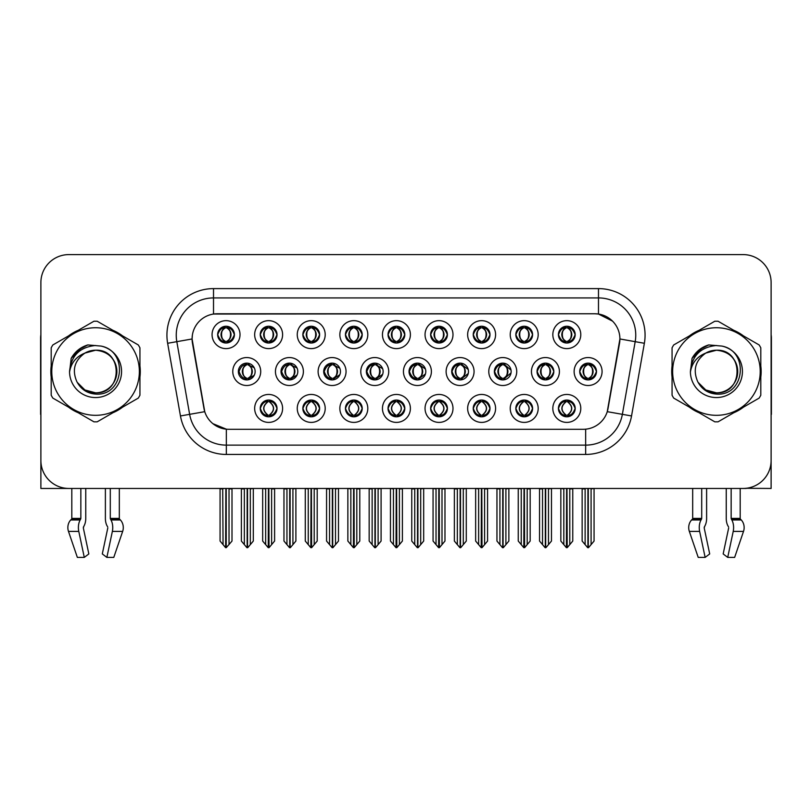 <?xml version="1.0" encoding="UTF-8"?>
<svg xmlns="http://www.w3.org/2000/svg" width="812" height="812" viewBox="0 0 812 812"><rect width="100%" height="100%" fill="white"/><g stroke="black" fill="none" stroke-linecap="round" stroke-linejoin="round"><path stroke-width="1.22" d="M217.657 334.635A8.384 8.384 0 0 0 226.04 343.019A8.384 8.384 0 0 0 234.424 334.635A8.384 8.384 0 0 0 226.04 326.251A8.384 8.384 0 0 0 217.657 334.635L217.728 334.635C219.392 330.068 221.564 327.815 224.264 327.865L223.696 326.586M212.064 334.635A13.977 13.977 0 0 0 226.04 348.612A13.977 13.977 0 0 0 240.017 334.635A13.977 13.977 0 0 0 226.04 320.659A13.977 13.977 0 0 0 212.064 334.635M366.364 371.531A8.384 8.384 0 0 0 374.748 379.914A8.384 8.384 0 0 0 383.132 371.531A8.384 8.384 0 0 0 374.748 363.147A8.384 8.384 0 0 0 366.364 371.531L366.821 371.531C368.475 366.963 370.648 364.71 373.347 364.761L372.738 363.39M360.782 371.531A13.977 13.977 0 0 0 374.748 385.507A13.977 13.977 0 0 0 388.725 371.531A13.977 13.977 0 0 0 374.748 357.554A13.977 13.977 0 0 0 360.782 371.531M515.823 408.426A8.384 8.384 0 0 0 524.207 416.81A8.384 8.384 0 0 0 532.591 408.426A8.384 8.384 0 0 0 524.207 400.042A8.384 8.384 0 0 0 515.823 408.426L515.904 408.426C517.488 412.932 519.67 415.196 522.441 415.196L523.436 415.196C517.883 410.679 517.883 406.162 523.436 401.646L523.71 401.646C518.015 406.162 518.015 410.679 523.71 415.196L523.009 416.718L523.71 415.196C517.812 410.679 517.812 406.162 523.71 401.646L523.009 400.123L523.71 401.646L522.441 401.646C519.721 401.595 517.538 403.848 515.904 408.426M510.23 408.426A13.977 13.977 0 0 0 524.207 422.402A13.977 13.977 0 0 0 538.183 408.426A13.977 13.977 0 0 0 524.207 394.449A13.977 13.977 0 0 0 510.23 408.426M238.352 371.531A8.384 8.384 0 0 0 246.736 379.914A8.384 8.384 0 0 0 255.13 371.531A8.384 8.384 0 0 0 246.736 363.147A8.384 8.384 0 0 0 238.352 371.531L239.032 371.531C240.687 366.963 242.859 364.71 245.559 364.761L244.93 363.34M232.77 371.531A13.977 13.977 0 0 0 246.736 385.507A13.977 13.977 0 0 0 260.713 371.531A13.977 13.977 0 0 0 246.736 357.554A13.977 13.977 0 0 0 232.77 371.531M558.423 408.426A8.384 8.384 0 0 0 566.806 416.81A8.384 8.384 0 0 0 575.19 408.426A8.384 8.384 0 0 0 566.806 400.042A8.384 8.384 0 0 0 558.423 408.426L558.494 408.426C560.087 412.932 562.269 415.196 565.03 415.196L566.025 415.196C560.483 410.679 560.483 406.162 566.025 401.646L566.299 401.646C560.615 406.162 560.615 410.679 566.299 415.196L565.609 416.718L566.309 415.196C560.412 410.679 560.412 406.162 566.309 401.646L565.609 400.123L566.309 401.646L565.03 401.646C562.32 401.595 560.138 403.848 558.494 408.426M552.83 408.426A13.977 13.977 0 0 0 566.806 422.402A13.977 13.977 0 0 0 580.783 408.426A13.977 13.977 0 0 0 566.806 394.449A13.977 13.977 0 0 0 552.83 408.426M558.423 334.635A8.384 8.384 0 0 0 566.806 343.019A8.384 8.384 0 0 0 575.19 334.635A8.384 8.384 0 0 0 566.806 326.251A8.384 8.384 0 0 0 558.423 334.635L558.504 334.635C560.158 330.068 562.33 327.815 565.03 327.865L564.462 326.586M552.83 334.635A13.977 13.977 0 0 0 566.806 348.612A13.977 13.977 0 0 0 580.783 334.635A13.977 13.977 0 0 0 566.806 320.659A13.977 13.977 0 0 0 552.83 334.635M451.705 371.531A8.384 8.384 0 0 0 460.089 379.914A8.384 8.384 0 0 0 468.473 371.531A8.384 8.384 0 0 0 460.089 363.147A8.384 8.384 0 0 0 451.705 371.531L452.01 371.531C453.664 366.963 455.847 364.71 458.536 364.761L457.948 363.421M446.113 371.531A13.977 13.977 0 0 0 460.089 385.507A13.977 13.977 0 0 0 474.066 371.531A13.977 13.977 0 0 0 460.089 357.554A13.977 13.977 0 0 0 446.113 371.531M323.694 371.531A8.384 8.384 0 0 0 332.078 379.914A8.384 8.384 0 0 0 340.461 371.531A8.384 8.384 0 0 0 332.078 363.147A8.384 8.384 0 0 0 323.694 371.531L324.221 371.531C325.876 366.963 328.058 364.71 330.758 364.761L330.139 363.37M318.111 371.531A13.977 13.977 0 0 0 332.078 385.507A13.977 13.977 0 0 0 346.054 371.531A13.977 13.977 0 0 0 332.078 357.554A13.977 13.977 0 0 0 318.111 371.531M473.234 408.426A8.384 8.384 0 0 0 481.617 416.81A8.384 8.384 0 0 0 490.001 408.426A8.384 8.384 0 0 0 481.617 400.042A8.384 8.384 0 0 0 473.234 408.426L473.305 408.426C474.898 412.932 477.07 415.196 479.841 415.196L480.836 415.196C475.284 410.679 475.284 406.162 480.836 401.646L481.11 401.646C475.416 406.162 475.416 410.679 481.11 415.196L480.41 416.718L481.12 415.196C475.223 410.679 475.223 406.162 481.12 401.646L480.41 400.123L481.12 401.646L479.841 401.646C477.121 401.595 474.949 403.848 473.305 408.426M467.641 408.426A13.977 13.977 0 0 0 481.617 422.402A13.977 13.977 0 0 0 495.594 408.426A13.977 13.977 0 0 0 481.617 394.449A13.977 13.977 0 0 0 467.641 408.426M430.634 408.426A8.384 8.384 0 0 0 439.018 416.81A8.384 8.384 0 0 0 447.402 408.426A8.384 8.384 0 0 0 439.018 400.042A8.384 8.384 0 0 0 430.634 408.426L430.715 408.426C432.299 412.932 434.481 415.196 437.242 415.196L438.236 415.196C432.694 410.679 432.694 406.162 438.236 401.646L438.51 401.646C432.826 406.162 432.826 410.679 438.51 415.196L437.82 416.718L438.521 415.196C432.623 410.679 432.623 406.162 438.521 401.646L437.82 400.123L438.521 401.646L437.242 401.646C434.532 401.595 432.349 403.848 430.715 408.426M425.041 408.426A13.977 13.977 0 0 0 439.018 422.402A13.977 13.977 0 0 0 452.994 408.426A13.977 13.977 0 0 0 439.018 394.449A13.977 13.977 0 0 0 425.041 408.426M515.823 334.635A8.384 8.384 0 0 0 524.207 343.019A8.384 8.384 0 0 0 532.591 334.635A8.384 8.384 0 0 0 524.207 326.251A8.384 8.384 0 0 0 515.823 334.635L515.904 334.635C517.559 330.068 519.731 327.815 522.431 327.865L521.862 326.586M510.23 334.635A13.977 13.977 0 0 0 524.207 348.612A13.977 13.977 0 0 0 538.183 334.635A13.977 13.977 0 0 0 524.207 320.659A13.977 13.977 0 0 0 510.23 334.635M430.634 334.635A8.384 8.384 0 0 0 439.018 343.019A8.384 8.384 0 0 0 447.402 334.635A8.384 8.384 0 0 0 439.018 326.251A8.384 8.384 0 0 0 430.634 334.635L430.715 334.635C432.37 330.068 434.542 327.815 437.242 327.865L436.673 326.586M425.041 334.635A13.977 13.977 0 0 0 439.018 348.612A13.977 13.977 0 0 0 452.994 334.635A13.977 13.977 0 0 0 439.018 320.659A13.977 13.977 0 0 0 425.041 334.635M494.376 371.531A8.384 8.384 0 0 0 502.76 379.914A8.384 8.384 0 0 0 511.144 371.531A8.384 8.384 0 0 0 502.76 363.147A8.384 8.384 0 0 0 494.376 371.531L494.609 371.531C496.264 366.963 498.436 364.71 501.136 364.761L500.547 363.441M488.783 371.531A13.977 13.977 0 0 0 502.76 385.507A13.977 13.977 0 0 0 516.736 371.531A13.977 13.977 0 0 0 502.76 357.554A13.977 13.977 0 0 0 488.783 371.531M281.023 371.531A8.384 8.384 0 0 0 289.407 379.914A8.384 8.384 0 0 0 297.801 371.531A8.384 8.384 0 0 0 289.407 363.147A8.384 8.384 0 0 0 281.023 371.531L281.622 371.531C283.276 366.963 285.459 364.71 288.158 364.761L287.529 363.36M275.441 371.531A13.977 13.977 0 0 0 289.407 385.507A13.977 13.977 0 0 0 303.383 371.531A13.977 13.977 0 0 0 289.407 357.554A13.977 13.977 0 0 0 275.441 371.531M302.846 408.426A8.384 8.384 0 0 0 311.229 416.81A8.384 8.384 0 0 0 319.613 408.426A8.384 8.384 0 0 0 311.229 400.042A8.384 8.384 0 0 0 302.846 408.426L302.927 408.426C304.51 412.932 306.692 415.196 309.463 415.196L310.448 415.196C304.906 410.679 304.906 406.162 310.448 401.646L310.722 401.646C305.038 406.162 305.038 410.679 310.722 415.196L310.032 416.718L310.732 415.196C304.835 410.679 304.835 406.162 310.732 401.646L310.032 400.123L310.732 401.646L309.463 401.646C306.743 401.595 304.561 403.848 302.927 408.426M297.253 408.426A13.977 13.977 0 0 0 311.229 422.402A13.977 13.977 0 0 0 325.206 408.426A13.977 13.977 0 0 0 311.229 394.449A13.977 13.977 0 0 0 297.253 408.426M345.445 334.635A8.384 8.384 0 0 0 353.829 343.019A8.384 8.384 0 0 0 362.213 334.635A8.384 8.384 0 0 0 353.829 326.251A8.384 8.384 0 0 0 345.445 334.635L345.516 334.635C347.171 330.068 349.353 327.815 352.053 327.865L351.484 326.586M339.852 334.635A13.977 13.977 0 0 0 353.829 348.612A13.977 13.977 0 0 0 367.806 334.635A13.977 13.977 0 0 0 353.829 320.659A13.977 13.977 0 0 0 339.852 334.635M388.034 408.426A8.384 8.384 0 0 0 396.418 416.81A8.384 8.384 0 0 0 404.812 408.426A8.384 8.384 0 0 0 396.418 400.042A8.384 8.384 0 0 0 388.034 408.426L388.116 408.426C389.699 412.932 391.881 415.196 394.652 415.196L395.647 415.196C390.095 410.679 390.095 406.162 395.647 401.646L395.921 401.646C390.227 406.162 390.227 410.679 395.921 415.196L395.221 416.718L395.931 415.196M382.452 408.426A13.977 13.977 0 0 0 396.418 422.402A13.977 13.977 0 0 0 410.395 408.426A13.977 13.977 0 0 0 396.418 394.449A13.977 13.977 0 0 0 382.452 408.426M302.846 334.635A8.384 8.384 0 0 0 311.229 343.019A8.384 8.384 0 0 0 319.613 334.635A8.384 8.384 0 0 0 311.229 326.251A8.384 8.384 0 0 0 302.846 334.635L302.927 334.635C304.581 330.068 306.753 327.815 309.453 327.865L308.885 326.586M297.253 334.635A13.977 13.977 0 0 0 311.229 348.612A13.977 13.977 0 0 0 325.206 334.635A13.977 13.977 0 0 0 311.229 320.659A13.977 13.977 0 0 0 297.253 334.635M537.047 371.531A8.384 8.384 0 0 0 545.431 379.914A8.384 8.384 0 0 0 553.814 371.531A8.384 8.384 0 0 0 545.431 363.147A8.384 8.384 0 0 0 537.047 371.531L537.199 371.531C538.853 366.963 541.036 364.71 543.736 364.761L543.157 363.461M531.454 371.531A13.977 13.977 0 0 0 545.431 385.507A13.977 13.977 0 0 0 559.407 371.531A13.977 13.977 0 0 0 545.431 357.554A13.977 13.977 0 0 0 531.454 371.531M260.246 408.426A8.384 8.384 0 0 0 268.63 416.81A8.384 8.384 0 0 0 277.024 408.426A8.384 8.384 0 0 0 268.63 400.042A8.384 8.384 0 0 0 260.246 408.426L260.327 408.426C261.921 412.932 264.093 415.196 266.864 415.196L267.858 415.196C262.306 410.679 262.306 406.162 267.858 401.646L268.133 401.646C262.438 406.162 262.438 410.679 268.133 415.196L267.432 416.718L268.143 415.196C262.246 410.679 262.246 406.162 268.143 401.646L267.442 400.123L268.133 401.646L266.864 401.646C264.144 401.595 261.961 403.848 260.327 408.426M254.663 408.426A13.977 13.977 0 0 0 268.63 422.402A13.977 13.977 0 0 0 282.606 408.426A13.977 13.977 0 0 0 268.63 394.449A13.977 13.977 0 0 0 254.663 408.426M473.234 334.635A8.384 8.384 0 0 0 481.617 343.019A8.384 8.384 0 0 0 490.001 334.635A8.384 8.384 0 0 0 481.617 326.251A8.384 8.384 0 0 0 473.234 334.635L473.305 334.635C474.959 330.068 477.141 327.815 479.841 327.865L479.273 326.586M467.641 334.635A13.977 13.977 0 0 0 481.617 348.612A13.977 13.977 0 0 0 495.594 334.635A13.977 13.977 0 0 0 481.617 320.659A13.977 13.977 0 0 0 467.641 334.635M579.717 371.531A8.384 8.384 0 0 0 588.101 379.914A8.384 8.384 0 0 0 596.485 371.531A8.384 8.384 0 0 0 588.101 363.147A8.384 8.384 0 0 0 579.717 371.531L579.798 371.531C581.453 366.963 583.625 364.71 586.325 364.761L585.756 363.482M574.125 371.531A13.977 13.977 0 0 0 588.101 385.507A13.977 13.977 0 0 0 602.078 371.531A13.977 13.977 0 0 0 588.101 357.554A13.977 13.977 0 0 0 574.125 371.531M260.246 334.635A8.384 8.384 0 0 0 268.63 343.019A8.384 8.384 0 0 0 277.024 334.635A8.384 8.384 0 0 0 268.63 326.251A8.384 8.384 0 0 0 260.246 334.635L260.327 334.635C261.982 330.068 264.164 327.815 266.864 327.865L266.295 326.586M254.663 334.635A13.977 13.977 0 0 0 268.63 348.612A13.977 13.977 0 0 0 282.606 334.635A13.977 13.977 0 0 0 268.63 320.659A13.977 13.977 0 0 0 254.663 334.635M409.035 371.531A8.384 8.384 0 0 0 417.419 379.914A8.384 8.384 0 0 0 425.803 371.531A8.384 8.384 0 0 0 417.419 363.147A8.384 8.384 0 0 0 409.035 371.531L409.41 371.531C411.065 366.963 413.247 364.71 415.947 364.761L415.348 363.4M403.442 371.531A13.977 13.977 0 0 0 417.419 385.507A13.977 13.977 0 0 0 431.395 371.531A13.977 13.977 0 0 0 417.419 357.554A13.977 13.977 0 0 0 403.442 371.531M345.445 408.426A8.384 8.384 0 0 0 353.829 416.81A8.384 8.384 0 0 0 362.213 408.426A8.384 8.384 0 0 0 353.829 400.042A8.384 8.384 0 0 0 345.445 408.426L345.516 408.426C347.11 412.932 349.282 415.196 352.053 415.196L353.047 415.196C347.495 410.679 347.495 406.162 353.047 401.646L353.322 401.646C347.627 406.162 347.627 410.679 353.322 415.196L352.621 416.718L353.332 415.196C347.434 410.679 347.434 406.162 353.332 401.646L352.621 400.123L353.332 401.646L352.053 401.646C349.333 401.595 347.16 403.848 345.516 408.426M339.852 408.426A13.977 13.977 0 0 0 353.829 422.402A13.977 13.977 0 0 0 367.806 408.426A13.977 13.977 0 0 0 353.829 394.449A13.977 13.977 0 0 0 339.852 408.426M388.034 334.635A8.384 8.384 0 0 0 396.418 343.019A8.384 8.384 0 0 0 404.812 334.635A8.384 8.384 0 0 0 396.418 326.251A8.384 8.384 0 0 0 388.034 334.635L388.116 334.635C389.77 330.068 391.952 327.815 394.652 327.865L394.074 326.586M382.452 334.635A13.977 13.977 0 0 0 396.418 348.612A13.977 13.977 0 0 0 410.395 334.635A13.977 13.977 0 0 0 396.418 320.659A13.977 13.977 0 0 0 382.452 334.635M192.089 338.919A25.152 25.152 0 0 0 192.474 343.283L203.974 408.507A25.152 25.152 0 0 0 228.74 429.294L583.26 429.294A25.152 25.152 0 0 0 608.026 408.507L619.526 343.283A25.152 25.152 0 0 0 594.76 313.767L217.24 313.767A25.152 25.152 0 0 0 192.089 338.919L192.363 335.194M746.248 488.286L771.116 488.448L771.116 282.556A27.953 27.953 0 0 0 743.173 254.603L68.827 254.603A27.953 27.953 0 0 0 40.884 282.556L40.884 488.448L71.811 488.448L71.811 518.411A0.934 0.792 90 0 1 71.547 519.112A0.934 0.792 90 0 0 71.811 518.411L80.845 518.411L80.185 519.954A10.251 5.4 90 0 0 78.784 531.403L84.286 557.397L88.833 553.926L83.331 527.932L83.961 526.044A10.251 5.4 90 0 0 85.757 518.411L85.757 488.448L105.387 488.448L105.387 518.411A10.251 5.4 -90 0 0 107.174 526.044L107.671 526.886L107.174 526.044M107.803 527.932L102.302 553.926L106.859 557.397L112.36 531.403A10.251 5.4 -90 0 0 110.95 519.954L110.29 518.411L119.323 518.411L119.323 488.448L125.383 488.448M686.617 488.448L692.677 488.448L692.677 518.411A0.934 0.792 90 0 1 692.413 519.112A0.934 0.792 90 0 0 692.677 518.411L701.71 518.411L701.05 519.954A10.251 5.4 90 0 0 699.639 531.403L705.141 557.397L709.698 553.926L704.197 527.932L704.826 526.044A10.251 5.4 90 0 0 706.613 518.411L706.613 488.448L726.243 488.448L726.243 518.411A10.251 5.4 -90 0 0 728.039 526.044L728.537 526.886L728.039 526.044M728.668 527.932L723.167 553.926L727.714 557.397L733.216 531.403A10.251 5.4 -90 0 0 731.815 519.954L731.155 518.411L740.189 518.411L740.189 488.448L746.248 488.448M51.197 365.948A44.721 44.721 0 0 0 51.197 377.103M68.553 407.167A44.721 44.721 0 0 0 78.216 412.74M112.919 412.74A44.721 44.721 0 0 0 122.582 407.167M139.938 377.103A44.721 44.721 0 0 0 139.938 365.948M672.062 365.948A44.721 44.721 0 0 0 672.062 377.103M689.418 407.167A44.721 44.721 0 0 0 699.081 412.74M733.784 412.74A44.721 44.721 0 0 0 743.447 407.167M760.803 377.103A44.721 44.721 0 0 0 760.803 365.948M213.515 288.605L598.485 288.605A46.578 46.578 0 0 1 644.363 343.283L631.543 415.957A46.578 46.578 0 0 1 585.665 454.446L226.335 454.446A46.578 46.578 0 0 1 180.457 415.957L167.637 343.283A46.578 46.578 0 0 1 213.515 288.605L213.515 297.923L598.485 297.923A37.271 37.271 0 0 1 635.187 341.669L622.368 414.333A37.271 37.271 0 0 1 585.665 445.128L226.335 445.128A37.271 37.271 0 0 1 189.632 414.333L176.813 341.669A37.271 37.271 0 0 1 213.515 297.923L213.515 314.041L594.76 313.767L598.485 314.041L612.542 321.126M583.26 429.294L228.74 429.294M226.335 454.446L226.335 429.172L212.906 423.681M635.187 341.669L619.911 338.969L607.254 411.674L622.368 414.333L635.187 341.669L644.363 343.283M180.457 415.957L204.746 411.674L192.089 338.969L176.813 341.669A37.271 37.271 0 0 1 176.255 335.194M608.026 408.507L607.873 409.299M204.127 409.299L203.974 408.507M122.582 335.894A44.721 44.721 0 0 0 112.919 330.311M78.216 330.311A44.721 44.721 0 0 0 68.553 335.894M743.447 335.894A44.721 44.721 0 0 0 733.784 330.311M699.081 330.311A44.721 44.721 0 0 0 689.418 335.894M743.173 254.603L68.827 254.603M40.884 282.556L40.884 460.505A27.953 27.953 0 0 0 68.827 488.448L743.173 488.448A27.953 27.953 0 0 0 771.116 460.505L771.116 282.556M563.822 544.608L563.822 488.915L560.838 488.448L560.838 541.056L566.421 547.704L566.624 488.448M572.764 488.448L572.764 541.056L567.192 547.704L566.989 488.448M572.764 488.915L569.791 488.915L569.791 544.608M568.248 400.164L567.588 401.646C573.13 406.162 573.13 410.679 567.588 415.196L567.314 415.196C572.998 410.679 572.998 406.162 567.314 401.646L568.004 400.123L567.304 401.646C573.201 406.162 573.201 410.679 567.304 415.196L568.004 416.718L567.314 415.196L568.583 415.196C571.293 415.257 573.475 412.993 575.109 408.406C573.516 403.899 571.333 401.646 568.583 401.646L569.151 400.367M567.588 401.646L568.583 401.646M596.485 371.531L596.414 371.531C594.8 367.024 592.618 364.761 589.877 364.761L588.883 364.761C591.552 366.182 592.953 368.435 593.115 371.531C592.953 374.616 591.552 376.88 588.883 378.301L589.877 378.301L590.446 379.58M586.66 363.268L587.32 364.761L586.325 364.761M588.609 364.761L588.609 364.761C593.805 364.933 593.978 377.428 588.598 378.301L589.299 379.823L588.609 378.301C591.339 376.88 592.79 374.616 592.953 371.531C592.79 368.435 591.339 366.182 588.609 364.761L589.309 363.228L588.598 364.761M596.414 371.531C594.729 376.129 592.557 378.382 589.877 378.301M587.32 364.761L587.32 364.761C584.66 366.182 583.249 368.435 583.097 371.531C583.249 374.616 584.66 376.88 587.32 378.301L586.325 378.301C583.706 378.473 581.534 376.21 579.798 371.531M587.32 378.301L587.594 378.301C584.863 376.88 583.422 374.616 583.26 371.531C583.422 368.435 584.863 366.182 587.594 364.761C582.397 364.933 582.234 377.428 587.604 378.301L586.66 379.793M594.069 488.915L594.069 541.056L591.085 544.608L591.085 488.915L594.069 488.448M582.143 488.448L582.143 541.056L587.726 547.704L588.487 547.704L591.085 544.608M588.294 488.448L588.294 547.704M584.782 488.448L585.127 488.915L582.143 488.915M585.127 488.915L585.127 544.608M587.918 547.704L587.918 488.448M575.19 334.635L575.109 334.635C573.495 330.129 571.323 327.865 568.583 327.865L567.314 327.865L568.014 326.333L567.304 327.865C572.511 328.038 572.673 340.543 567.304 341.405L568.004 342.938L567.314 341.405C570.044 339.984 571.486 337.721 571.648 334.635C571.486 331.54 570.044 329.286 567.314 327.865L567.588 327.865C570.247 329.286 571.658 331.54 571.821 334.635C571.658 337.721 570.247 339.984 567.588 341.405L568.583 341.405L569.151 342.684M565.365 342.897L566.025 341.405C563.366 339.984 561.955 337.721 561.792 334.635C561.955 331.54 563.366 329.286 566.025 327.865L566.299 327.865C563.569 329.286 562.127 331.54 561.965 334.635C562.127 337.721 563.569 339.984 566.299 341.405L565.599 342.928L566.309 341.405C560.94 340.543 561.102 328.038 566.309 327.865L565.03 327.865M575.109 334.635C573.434 339.233 571.252 341.497 568.583 341.405M566.025 341.405L565.03 341.405C562.411 341.578 560.239 339.314 558.504 334.635M80.845 488.448L80.845 518.411M110.29 518.411L110.29 488.448M83.463 526.886L83.331 527.932M106.859 557.397L113.781 557.397L122.663 531.403A10.251 8.709 90 0 0 120.389 519.954L119.587 519.112A0.934 0.792 -90 0 1 119.323 518.411M78.784 531.403L68.482 531.403A10.251 8.709 -90 0 1 70.745 519.954A10.251 8.709 -90 0 0 68.482 531.403L77.353 557.397L84.286 557.397M80.185 519.954L70.745 519.954L71.547 519.112L80.682 519.112M40.884 431.152L40.884 421.834M40.884 414.364A18.635 18.635 0 0 0 40.6 414.384L40.6 337.985A18.635 18.635 0 0 1 40.884 334.777M521.233 544.608L521.233 488.915L518.249 488.448L518.249 541.056L523.831 547.704L524.024 488.448M530.175 488.448L530.175 541.056L524.593 547.704L524.4 488.448M530.175 488.915L527.191 488.915L527.191 544.608M525.648 400.164L524.988 401.646C530.54 406.162 530.54 410.679 524.988 415.196L524.714 415.196C530.409 410.679 530.409 406.162 524.714 401.646L525.415 400.123L524.714 401.646C530.601 406.162 530.601 410.679 524.704 415.196L525.415 416.718L524.704 415.196L525.983 415.196C528.703 415.257 530.875 412.993 532.52 408.406C530.916 403.899 528.744 401.646 525.983 401.646L526.552 400.367M524.988 401.646L525.983 401.646M478.633 544.608L478.633 488.915L475.649 488.448L475.649 541.056L481.232 547.704L481.425 488.448M487.576 488.448L487.576 541.056L481.993 547.704L481.8 488.448M487.576 541.056L487.576 488.915L484.591 488.915L484.591 544.608M483.059 400.164L482.389 401.646C487.941 406.162 487.941 410.679 482.389 415.196L482.115 415.196C487.809 410.679 487.809 406.162 482.115 401.646L482.815 400.123M483.059 416.678L482.115 415.196L482.815 416.718M482.389 401.646L483.384 401.646L483.952 400.367M482.389 415.196L483.384 415.196C486.104 415.257 488.286 412.993 489.92 408.406C488.327 403.899 486.144 401.646 483.384 401.646M436.034 544.608L436.034 488.915L433.06 488.448L433.06 541.056L438.632 547.704L438.835 488.448M444.976 488.448L444.976 541.056L439.404 547.704L439.201 488.448M444.976 541.056L444.976 488.915L442.002 488.915L442.002 544.608M440.459 400.164L439.799 401.646C445.341 406.162 445.341 410.679 439.799 415.196L439.525 415.196C445.209 410.679 445.209 406.162 439.525 401.646L440.216 400.123L439.515 401.646C445.412 406.162 445.412 410.679 439.515 415.196L440.216 416.718L439.525 415.196L440.794 415.196C443.514 415.257 445.686 412.993 447.331 408.406C445.727 403.899 443.545 401.646 440.794 401.646L441.363 400.367M439.799 401.646L440.794 401.646M393.444 544.608L393.444 488.915L390.46 488.448L390.46 541.056L396.043 547.704L396.236 488.448M402.387 488.448L402.387 541.056L396.804 547.704L396.611 488.448M402.387 541.056L402.387 488.915L399.402 488.915L399.402 544.608M397.87 400.164L397.2 401.646C402.752 406.162 402.752 410.679 397.2 415.196L396.926 415.196C402.62 410.679 402.62 406.162 396.926 401.646L397.626 400.123L396.926 401.646C402.813 406.162 402.813 410.679 396.916 415.196L397.626 416.718L396.916 415.196L398.195 415.196C400.915 415.257 403.097 412.993 404.731 408.406C403.128 403.899 400.955 401.646 398.195 401.646L398.763 400.367M394.977 400.164L395.931 401.646M397.2 401.646L398.195 401.646M395.647 401.646L394.652 401.646C391.932 401.595 389.75 403.848 388.116 408.426M547.278 378.301C549.957 378.382 552.14 376.129 553.814 371.531C552.201 367.024 550.018 364.761 547.278 364.761L546.293 364.761C548.953 366.182 550.363 368.435 550.516 371.531C550.363 374.616 548.953 376.88 546.293 378.301L547.278 378.301L547.846 379.559M544.06 363.258L544.73 364.761L543.736 364.761M546.709 363.238L546.019 364.761C551.216 364.933 551.378 377.428 546.009 378.301L546.699 379.813M544.73 364.761L544.73 364.761C542.061 366.182 540.65 368.435 540.498 371.531C540.65 374.616 542.061 376.88 544.73 378.301L543.736 378.301C541.117 378.473 538.935 376.21 537.199 371.531M544.73 378.301L545.004 378.301C542.274 376.88 540.822 374.616 540.66 371.531C540.822 368.435 542.274 366.182 545.004 364.761C539.807 364.933 539.635 377.428 545.004 378.301L544.06 379.803M551.47 488.915L551.47 541.056L548.486 544.608L548.486 488.915L551.47 488.448M539.544 488.448L539.544 541.056L545.126 547.704L545.887 547.704L548.486 544.608M545.694 488.448L545.694 547.704M542.183 488.448L542.528 488.915L539.544 488.915M542.528 488.915L542.528 544.608M545.319 547.704L545.319 488.448M511.032 370.12L504.688 364.761L503.694 364.761C506.353 366.182 507.764 368.435 507.926 371.531C507.764 374.616 506.353 376.88 503.694 378.301L504.688 378.301L505.237 379.539M501.461 363.248L502.131 364.761L501.136 364.761M503.42 364.761L504.11 363.248L503.41 364.761C508.616 364.933 508.779 377.428 503.41 378.301L504.1 379.803L503.42 378.301C506.15 376.88 507.591 374.616 507.754 371.531C507.591 368.435 506.15 366.182 503.42 364.761M511.032 372.921L504.688 378.301M502.131 364.761L502.131 364.761C499.471 366.182 498.06 368.435 497.898 371.531C498.06 374.616 499.471 376.88 502.131 378.301L501.136 378.301C498.517 378.473 496.345 376.21 494.609 371.531M502.131 378.301L502.405 378.301C499.674 376.88 498.233 374.616 498.071 371.531C498.233 368.435 499.674 366.182 502.405 364.761C497.208 364.933 497.045 377.428 502.415 378.301L501.461 379.813M508.87 488.915L508.87 541.056L505.896 544.608L505.896 488.915L508.87 488.448M496.954 488.448L496.954 541.056L502.526 547.704L503.298 547.704L505.896 544.608M503.095 488.448L503.095 547.704M499.583 488.448L499.928 488.915L496.954 488.915M499.928 488.915L499.928 544.608M502.729 547.704L502.729 488.448M468.23 369.511L462.089 364.761L461.094 364.761C463.764 366.182 465.164 368.435 465.327 371.531C465.164 374.616 463.764 376.88 461.094 378.301L462.089 378.301L462.637 379.519M458.861 363.238L459.531 364.761L458.536 364.761M460.82 364.761L460.82 364.761C466.017 364.933 466.189 377.428 460.82 378.301L461.5 379.793L460.82 378.301C463.55 376.88 465.002 374.616 465.164 371.531C465.002 368.435 463.55 366.182 460.82 364.761L461.51 363.258L460.82 364.761M468.24 373.53L462.089 378.301M459.531 364.761L459.531 364.761C456.872 366.182 455.461 368.435 455.309 371.531C455.461 374.616 456.872 376.88 459.531 378.301L458.536 378.301C455.918 378.473 453.746 376.21 452.01 371.531M459.531 378.301L459.805 378.301C457.075 376.88 455.633 374.616 455.471 371.531C455.633 368.435 457.075 366.182 459.805 364.761C454.608 364.933 454.446 377.428 459.815 378.301L458.861 379.823M466.281 488.915L466.281 541.056L463.297 544.608L463.297 488.915L466.281 488.448M454.355 488.448L454.355 541.056L459.937 547.704L460.698 547.704L463.297 544.608M460.505 488.448L460.505 547.704M456.994 488.448L457.339 488.915L454.355 488.915M457.339 488.915L457.339 544.608M460.13 547.704L460.13 488.448M425.437 369.054L419.499 364.761L418.505 364.761C421.164 366.182 422.575 368.435 422.727 371.531C422.575 374.616 421.164 376.88 418.505 378.301L419.499 378.301L420.027 379.498M416.251 363.228L416.942 364.761L415.947 364.761M418.231 364.761L418.231 364.761C423.428 364.933 423.59 377.428 418.221 378.301L418.901 379.783L418.231 378.301C420.961 376.88 422.402 374.616 422.565 371.531C422.402 368.435 420.961 366.182 418.231 364.761L418.901 363.279L418.221 364.761M425.437 373.997L419.499 378.301M416.942 364.761L416.942 364.761C414.272 366.182 412.872 368.435 412.709 371.531C412.872 374.616 414.272 376.88 416.942 378.301L415.947 378.301C413.328 378.473 411.146 376.21 409.41 371.531M416.942 378.301L417.216 378.301C414.485 376.88 413.034 374.616 412.872 371.531C413.034 368.435 414.485 366.182 417.216 364.761C412.019 364.933 411.846 377.428 417.226 378.301L416.251 379.833M423.681 488.915L423.681 541.056L420.697 544.608L420.697 488.915L423.681 488.448M411.755 488.448L411.755 541.056L417.338 547.704L418.099 547.704L420.697 544.608M417.906 488.448L417.906 547.704M414.394 488.448L414.739 488.915L411.755 488.915M414.739 488.915L414.739 544.608M417.53 547.704L417.53 488.448M532.591 334.635L532.52 334.635C530.906 330.129 528.724 327.865 525.983 327.865L524.714 327.865L525.405 326.333L524.714 327.865C529.911 328.038 530.084 340.543 524.704 341.405L525.405 342.938L524.714 341.405C527.445 339.984 528.896 337.721 529.059 334.635C528.896 331.54 527.445 329.286 524.714 327.865L524.988 327.865C527.658 329.286 529.059 331.54 529.221 334.635C529.059 337.721 527.658 339.984 524.988 341.405L525.983 341.405L526.552 342.684M522.766 342.897L523.425 341.405C520.766 339.984 519.355 337.721 519.203 334.635C519.355 331.54 520.766 329.286 523.425 327.865L523.699 327.865C520.969 329.286 519.528 331.54 519.365 334.635C519.528 337.721 520.969 339.984 523.699 341.405L523.009 342.928L523.71 341.405C518.34 340.543 518.503 328.038 523.71 327.865L522.431 327.865M532.52 334.635C530.835 339.233 528.663 341.497 525.983 341.405M523.425 341.405L522.431 341.405C519.812 341.578 517.64 339.314 515.904 334.635M490.001 334.635L489.92 334.635C488.306 330.129 486.124 327.865 483.394 327.865L482.125 327.865L482.815 326.333L482.125 327.865C487.322 328.038 487.484 340.543 482.115 341.405L482.815 342.938L482.125 341.405C484.855 339.984 486.297 337.721 486.459 334.635C486.297 331.54 484.855 329.286 482.125 327.865L482.399 327.865C485.058 329.286 486.469 331.54 486.621 334.635C486.469 337.721 485.058 339.984 482.399 341.405L483.394 341.405L483.962 342.684M480.166 342.897L480.836 341.405C478.166 339.984 476.766 337.721 476.603 334.635C476.766 331.54 478.166 329.286 480.836 327.865L481.11 327.865C478.38 329.286 476.928 331.54 476.766 334.635C476.928 337.721 478.38 339.984 481.11 341.405L480.41 342.928L481.11 341.405C475.741 340.543 475.913 328.038 481.11 327.865L479.841 327.865M489.92 334.635C488.245 339.233 486.063 341.497 483.394 341.405M480.836 341.405L479.841 341.405C477.223 341.578 475.04 339.314 473.305 334.635M447.402 334.635L447.331 334.635C445.707 330.129 443.535 327.865 440.794 327.865L439.525 327.865L440.226 326.333L439.515 327.865C444.722 328.038 444.885 340.543 439.515 341.405L440.216 342.938L439.525 341.405C442.256 339.984 443.697 337.721 443.859 334.635C443.697 331.54 442.256 329.286 439.525 327.865L439.799 327.865C442.459 329.286 443.87 331.54 444.032 334.635C443.87 337.721 442.459 339.984 439.799 341.405L440.794 341.405L441.363 342.684M437.577 342.897L438.236 341.405C435.577 339.984 434.166 337.721 434.004 334.635C434.166 331.54 435.577 329.286 438.236 327.865L438.51 327.865C435.78 329.286 434.339 331.54 434.176 334.635C434.339 337.721 435.78 339.984 438.51 341.405L437.81 342.928L438.521 341.405C433.151 340.543 433.314 328.038 438.521 327.865L437.242 327.865M447.331 334.635C445.646 339.233 443.474 341.497 440.794 341.405M438.236 341.405L437.242 341.405C434.623 341.578 432.451 339.314 430.715 334.635M404.812 334.635L404.731 334.635C403.117 330.129 400.935 327.865 398.195 327.865L396.926 327.865L397.616 326.333L396.926 327.865C402.133 328.038 402.295 340.543 396.926 341.405L397.616 342.938L396.926 341.405C399.656 339.984 401.108 337.721 401.27 334.635C401.108 331.54 399.656 329.286 396.926 327.865L397.2 327.865C399.869 329.286 401.28 331.54 401.432 334.635C401.28 337.721 399.869 339.984 397.2 341.405L398.195 341.405L398.763 342.684M394.977 342.897L395.637 341.405C392.978 339.984 391.567 337.721 391.414 334.635C391.567 331.54 392.978 329.286 395.637 327.865L395.911 327.865C393.181 329.286 391.739 331.54 391.577 334.635C391.739 337.721 393.181 339.984 395.911 341.405L395.221 342.928L395.921 341.405C390.552 340.543 390.714 328.038 395.921 327.865L394.652 327.865M404.731 334.635C403.046 339.233 400.874 341.497 398.195 341.405M395.637 341.405L394.652 341.405C392.034 341.578 389.851 339.314 388.116 334.635M116.857 370.759A21.295 21.295 0 0 0 84.915 353.088C74.471 360.518 71.811 370.099 76.937 381.843L77.221 382.34A21.295 21.295 0 0 0 95.572 392.825C123.048 394.155 123.048 348.896 95.572 350.226L84.915 353.088L95.572 350.226C123.048 348.896 123.048 394.155 95.572 392.825A21.295 21.295 0 0 0 116.867 371.531C115.598 358.589 108.503 351.494 95.572 350.226C123.048 348.896 123.048 394.155 95.572 392.825C123.048 394.155 123.048 348.896 95.572 350.226C123.048 348.896 123.048 394.155 95.572 392.825C123.048 394.155 123.048 348.896 95.572 350.226C123.048 348.896 123.048 394.155 95.572 392.825L84.915 389.973L77.221 382.34L84.915 389.973L95.572 392.825L84.915 389.973L77.221 382.34L84.915 389.973L95.572 392.825L84.915 389.973L77.221 382.34L84.915 389.973L95.572 392.825L84.915 389.973L77.221 382.34C81.301 389.537 87.412 393.444 95.572 394.074C124.053 396.459 128.499 351.058 101.033 346.074L87.828 344.927C80.469 347.191 74.917 351.677 71.182 358.386L69.548 372.089A26.035 26.035 0 0 0 95.572 397.555A26.035 26.035 0 0 0 101.033 346.074M95.572 415.318A43.787 43.787 0 0 0 139.359 371.531A43.787 43.787 0 0 0 95.572 327.743A43.787 43.787 0 0 0 51.775 371.531A43.787 43.787 0 0 0 95.572 415.318M95.572 421.834A50.314 50.314 0 0 0 97.217 421.814L138.294 398.093A50.314 50.314 0 0 0 139.938 395.241L139.938 347.81A50.314 50.314 0 0 0 138.294 344.958L97.217 321.247A50.314 50.314 0 0 0 93.918 321.247L52.851 344.958A50.314 50.314 0 0 0 51.197 347.81L51.197 395.241A50.314 50.314 0 0 0 52.851 398.093L93.918 421.814A50.314 50.314 0 0 0 95.572 421.834M69.538 371.531C71.08 355.717 79.759 347.039 95.572 345.496M69.548 372.089C71.05 362.913 76.176 356.58 84.915 353.088M71.182 358.386L81.718 347.536L87.666 344.978L81.718 347.536L71.212 358.336L81.718 347.536L87.666 344.978L81.718 347.536L71.182 358.386L81.718 347.536L87.828 344.927L78.246 349.911M87.666 344.978L81.718 347.536L71.212 358.336L81.718 347.536L87.666 344.978L81.718 347.536L71.212 358.336M701.71 488.448L701.71 518.411M731.155 518.411L731.155 488.448M704.329 526.886L704.197 527.932M727.714 557.397L734.647 557.397L743.518 531.403A10.251 8.709 90 0 0 741.254 519.954L740.453 519.112L741.254 519.954L731.815 519.954M699.639 531.403L689.337 531.403A10.251 8.709 -90 0 1 691.611 519.954A10.251 8.709 -90 0 0 689.337 531.403L698.218 557.397L705.141 557.397M701.05 519.954L691.611 519.954L692.413 519.112L701.548 519.112M740.189 518.411A0.934 0.792 -90 0 0 740.453 519.112L731.318 519.112M771.116 421.834L771.116 431.152M771.116 334.777A18.635 18.635 0 0 1 771.4 337.985L771.4 414.384A18.635 18.635 0 0 0 771.116 414.364M737.712 370.759A21.295 21.295 0 0 0 705.77 353.088C695.336 360.518 692.677 370.099 697.792 381.843L698.087 382.34A21.295 21.295 0 0 0 716.428 392.825C743.904 394.155 743.904 348.896 716.428 350.226L705.77 353.088L716.428 350.226C743.904 348.896 743.904 394.155 716.428 392.825A21.295 21.295 0 0 0 737.732 371.531C736.464 358.589 729.369 351.494 716.428 350.226C743.904 348.896 743.904 394.155 716.428 392.825C743.904 394.155 743.904 348.896 716.428 350.226C743.904 348.896 743.904 394.155 716.428 392.825C743.904 394.155 743.904 348.896 716.428 350.226C743.904 348.896 743.904 394.155 716.428 392.825L705.78 389.973L698.087 382.34L705.78 389.973L716.428 392.825L705.78 389.973L698.087 382.34L705.78 389.973L716.428 392.825L705.78 389.973L698.087 382.34L705.78 389.973L716.428 392.825L705.78 389.973L698.087 382.34C702.167 389.537 708.277 393.444 716.428 394.074C744.908 396.459 749.354 351.058 721.898 346.074L708.693 344.927C701.335 347.191 695.782 351.677 692.047 358.386L690.403 372.089A26.035 26.035 0 0 0 716.428 397.555A26.035 26.035 0 0 0 721.898 346.074M716.428 415.318A43.787 43.787 0 0 0 760.225 371.531A43.787 43.787 0 0 0 716.428 327.743A43.787 43.787 0 0 0 672.64 371.531A43.787 43.787 0 0 0 716.428 415.318M716.428 421.834A50.314 50.314 0 0 0 718.082 421.814L759.149 398.093A50.314 50.314 0 0 0 760.803 395.241L760.803 347.81A50.314 50.314 0 0 0 759.149 344.958L718.082 321.247A50.314 50.314 0 0 0 714.783 321.247L673.706 344.958A50.314 50.314 0 0 0 672.062 347.81L672.062 395.241A50.314 50.314 0 0 0 673.706 398.093L714.783 421.814A50.314 50.314 0 0 0 716.428 421.834M690.403 371.531C691.946 355.717 700.624 347.039 716.428 345.496M690.403 372.089C691.915 362.913 697.031 356.58 705.77 353.088M708.531 344.978L702.583 347.536L692.068 358.336L702.583 347.536L708.531 344.978L702.583 347.536L692.068 358.336L702.583 347.536L708.531 344.978L702.583 347.536L692.068 358.336L702.583 347.536L708.531 344.978L702.583 347.536L692.047 358.386L702.583 347.536L708.693 344.927L699.112 349.911M350.845 544.608L350.845 488.915L347.861 488.448L347.861 541.056L353.443 547.704L353.636 488.448M359.787 488.448L359.787 541.056L354.205 547.704L354.012 488.448M359.787 541.056L359.787 488.915L356.803 488.915L356.803 544.608M355.27 400.164L354.611 401.646C360.152 406.162 360.152 410.679 354.611 415.196L354.326 415.196C360.02 410.679 360.02 406.162 354.326 401.646L355.027 400.123M355.27 416.678L354.326 415.196L355.027 416.718M354.611 401.646L355.595 401.646L356.163 400.367M354.611 415.196L355.595 415.196C358.315 415.257 360.498 412.993 362.132 408.406C360.538 403.899 358.356 401.646 355.595 401.646M308.245 544.608L308.245 488.915L305.271 488.448L305.271 541.056L310.844 547.704L311.047 488.448M317.198 488.448L317.198 541.056L311.615 547.704L311.412 488.448M317.198 541.056L317.198 488.915L314.214 488.915L314.214 544.608M312.671 400.164L312.011 401.646C317.553 406.162 317.553 410.679 312.011 415.196L311.737 415.196C317.431 410.679 317.431 406.162 311.737 401.646L312.437 400.123L311.727 401.646C317.624 406.162 317.624 410.679 311.727 415.196L312.427 416.718L311.737 415.196L313.006 415.196C315.726 415.257 317.898 412.993 319.542 408.406C317.939 403.899 315.767 401.646 313.006 401.646L313.574 400.367M312.011 401.646L313.006 401.646M265.656 544.608L265.656 488.915L262.672 488.448L262.672 541.056L268.254 547.704L268.447 488.448M274.598 488.448L274.598 541.056L269.016 547.704L268.823 488.448M274.598 541.056L274.598 488.915L271.614 488.915L271.614 544.608M270.081 400.164L269.411 401.646C274.963 406.162 274.963 410.679 269.411 415.196L269.137 415.196C274.832 410.679 274.832 406.162 269.137 401.646L269.838 400.123L269.137 401.646C275.024 406.162 275.024 410.679 269.127 415.196L269.838 416.718L269.127 415.196L270.406 415.196C273.126 415.257 275.309 412.993 276.943 408.406C275.349 403.899 273.167 401.646 270.406 401.646L270.975 400.367M269.411 401.646L270.406 401.646M382.635 368.668L375.905 364.761C378.565 366.182 379.975 368.435 380.138 371.531C379.975 374.616 378.565 376.88 375.905 378.301L376.9 378.301L377.428 379.478M373.652 363.218L374.342 364.761L373.347 364.761M375.631 364.761L376.301 363.289L375.621 364.761C380.828 364.933 380.99 377.428 375.621 378.301L376.291 379.772L375.631 378.301C378.362 376.88 379.813 374.616 379.965 371.531C379.813 368.435 378.362 366.182 375.631 364.761M382.635 374.373L376.9 378.301M374.342 364.761L374.342 364.761C371.683 366.182 370.272 368.435 370.11 371.531C370.272 374.616 371.683 376.88 374.342 378.301L373.347 378.301C370.729 378.473 368.557 376.21 366.821 371.531M374.342 378.301L374.616 378.301C371.886 376.88 370.445 374.616 370.282 371.531C370.445 368.435 371.886 366.182 374.616 364.761C369.419 364.933 369.257 377.428 374.626 378.301L373.652 379.843M381.092 488.915L381.092 541.056L378.108 544.608L378.108 488.915L381.092 488.448M369.166 488.448L369.166 541.056L374.738 547.704L375.509 547.704L378.108 544.608M375.306 488.448L375.306 547.704M371.794 488.448L372.14 488.915L369.166 488.915M372.14 488.915L372.14 544.608M374.941 547.704L374.941 488.448M339.832 368.333L333.316 364.761C335.975 366.182 337.386 368.435 337.538 371.531C337.386 374.616 335.975 376.88 333.316 378.301L334.3 378.301L334.818 379.458M331.052 363.208L331.743 364.761L330.758 364.761M333.032 364.761L333.032 364.761C338.239 364.933 338.401 377.428 333.032 378.301L333.691 379.752L333.032 378.301C335.762 376.88 337.213 374.616 337.376 371.531C337.213 368.435 335.762 366.182 333.032 364.761L333.702 363.299L333.032 364.761M339.842 374.708L334.3 378.301M331.743 364.761L331.743 364.761C329.083 366.182 327.672 368.435 327.52 371.531C327.672 374.616 329.083 376.88 331.743 378.301L330.758 378.301C328.139 378.473 325.957 376.21 324.221 371.531M331.743 378.301L332.027 378.301C329.286 376.88 327.845 374.616 327.683 371.531C327.845 368.435 329.286 366.182 332.027 364.761C326.82 364.933 326.657 377.428 332.027 378.301L331.052 379.854M338.492 488.915L338.492 541.056L335.508 544.608L335.508 488.915L338.492 488.448M326.566 488.448L326.566 541.056L332.149 547.704L332.91 547.704L335.508 544.608M332.717 488.448L332.717 547.704M329.205 488.448L329.55 488.915L326.566 488.915M329.55 488.915L329.55 544.608M332.341 547.704L332.341 488.448M297.04 368.049L290.716 364.761C293.376 366.182 294.786 368.435 294.939 371.531C294.786 374.616 293.376 376.88 290.716 378.301L291.711 378.301L292.208 379.427M288.453 363.197L289.153 364.761L288.158 364.761M290.442 364.761L290.442 364.761C295.639 364.933 295.801 377.428 290.432 378.301L291.092 379.742L290.442 378.301C293.173 376.88 294.614 374.616 294.776 371.531C294.614 368.435 293.173 366.182 290.442 364.761L291.102 363.319L290.432 364.761M297.04 375.002L291.711 378.301M289.153 364.761L289.153 364.761C286.494 366.182 285.083 368.435 284.921 371.531C285.083 374.616 286.494 376.88 289.153 378.301L288.158 378.301C285.54 378.473 283.358 376.21 281.622 371.531M289.153 378.301L289.427 378.301C286.697 376.88 285.245 374.616 285.093 371.531C285.245 368.435 286.697 366.182 289.427 364.761C284.23 364.933 284.058 377.428 289.437 378.301L288.453 379.864M295.893 488.915L295.893 541.056L292.919 544.608L292.919 488.915L295.893 488.448M283.967 488.448L283.967 541.056L289.549 547.704L290.31 547.704L292.919 544.608M290.117 488.448L290.117 547.704M286.606 488.448L286.951 488.915L283.967 488.915M286.951 488.915L286.951 544.608M289.742 547.704L289.742 488.448M254.237 367.785L248.117 364.761C250.776 366.182 252.187 368.435 252.349 371.531C252.187 374.616 250.776 376.88 248.117 378.301L249.111 378.301L249.609 379.407M245.853 363.187L246.554 364.761L245.559 364.761M247.843 364.761L248.492 363.329L247.833 364.761C253.039 364.933 253.212 377.428 247.833 378.301L248.492 379.732L247.843 378.301C250.573 376.88 252.024 374.616 252.177 371.531C252.024 368.435 250.573 366.182 247.843 364.761M254.247 375.266L249.111 378.301M246.554 364.761L246.554 364.761C243.894 366.182 242.483 368.435 242.331 371.531C242.483 374.616 243.894 376.88 246.554 378.301L245.559 378.301C242.94 378.473 240.768 376.21 239.032 371.531M246.554 378.301L246.828 378.301C244.097 376.88 242.656 374.616 242.494 371.531C242.656 368.435 244.097 366.182 246.828 364.761C241.631 364.933 241.468 377.428 246.838 378.301L245.853 379.864M253.303 488.915L253.303 541.056L250.319 544.608L250.319 488.915L253.303 488.448M241.377 488.448L241.377 541.056L246.96 547.704L247.721 547.704L250.319 544.608M247.528 488.448L247.528 547.704M244.006 488.448L244.351 488.915L241.377 488.915M244.351 488.915L244.351 544.608M247.152 547.704L247.152 488.448M362.213 334.635L362.132 334.635C360.518 330.129 358.346 327.865 355.605 327.865L354.337 327.865L355.027 326.333L354.337 327.865C359.533 328.038 359.696 340.543 354.326 341.405L355.027 342.938L354.337 341.405C357.067 339.984 358.508 337.721 358.671 334.635C358.508 331.54 357.067 329.286 354.337 327.865L354.611 327.865C357.27 329.286 358.681 331.54 358.833 334.635C358.681 337.721 357.27 339.984 354.611 341.405L355.605 341.405L356.174 342.684M352.378 342.897L353.047 341.405C350.378 339.984 348.977 337.721 348.815 334.635C348.977 331.54 350.378 329.286 353.047 327.865L353.322 327.865C350.591 329.286 349.14 331.54 348.977 334.635C349.14 337.721 350.591 339.984 353.322 341.405L352.621 342.928L353.332 341.405C347.952 340.543 348.125 328.038 353.332 327.865L352.053 327.865M362.132 334.635C360.457 339.233 358.275 341.497 355.605 341.405M353.047 341.405L352.053 341.405C349.434 341.578 347.252 339.314 345.516 334.635M319.613 334.635L319.542 334.635C317.918 330.129 315.746 327.865 313.006 327.865L311.737 327.865L312.437 326.333L311.727 327.865C316.934 328.038 317.106 340.543 311.727 341.405L312.427 342.938L311.737 341.405C314.467 339.984 315.919 337.721 316.071 334.635C315.919 331.54 314.467 329.286 311.737 327.865L312.011 327.865C314.67 329.286 316.081 331.54 316.244 334.635C316.081 337.721 314.67 339.984 312.011 341.405L313.006 341.405L313.574 342.684M309.788 342.897L310.448 341.405C307.789 339.984 306.378 337.721 306.225 334.635C306.378 331.54 307.789 329.286 310.448 327.865L310.722 327.865C307.992 329.286 306.55 331.54 306.388 334.635C306.55 337.721 307.992 339.984 310.722 341.405L310.022 342.928L310.732 341.405C305.363 340.543 305.525 328.038 310.732 327.865L309.453 327.865M319.542 334.635C317.857 339.233 315.685 341.497 313.006 341.405M310.448 341.405L309.453 341.405C306.834 341.578 304.662 339.314 302.927 334.635M277.024 334.635L276.943 334.635C275.329 330.129 273.147 327.865 270.406 327.865L269.137 327.865L269.828 326.333L269.137 327.865C274.344 328.038 274.507 340.543 269.137 341.405L269.828 342.938L269.137 341.405C271.868 339.984 273.319 337.721 273.482 334.635C273.319 331.54 271.868 329.286 269.137 327.865L269.422 327.865C272.081 329.286 273.492 331.54 273.644 334.635C273.492 337.721 272.081 339.984 269.422 341.405L270.406 341.405L270.975 342.684M267.189 342.897L267.848 341.405C265.189 339.984 263.778 337.721 263.626 334.635C263.778 331.54 265.189 329.286 267.848 327.865L268.133 327.865C265.402 329.286 263.951 331.54 263.788 334.635C263.951 337.721 265.402 339.984 268.133 341.405L267.432 342.928L268.133 341.405C262.763 340.543 262.926 328.038 268.133 327.865L266.864 327.865M276.943 334.635C275.268 339.233 273.086 341.497 270.406 341.405M267.848 341.405L266.864 341.405C264.245 341.578 262.063 339.314 260.327 334.635M222.711 488.448L223.056 544.608L225.655 547.704L225.858 488.448M226.223 488.448L226.223 547.704L231.999 541.056L231.999 488.915L229.025 488.915L229.37 488.448M220.072 488.448L220.072 541.056L223.056 544.608M223.056 488.915L220.072 488.915M229.025 544.608L229.025 488.915M234.424 334.635L234.343 334.635C232.729 330.129 230.557 327.865 227.817 327.865L226.548 327.865L227.238 326.333L226.548 327.865C231.745 328.038 231.907 340.543 226.538 341.405L227.238 342.938L226.548 341.405C229.278 339.984 230.72 337.721 230.882 334.635C230.72 331.54 229.278 329.286 226.548 327.865L226.822 327.865C229.481 329.286 230.892 331.54 231.044 334.635C230.892 337.721 229.481 339.984 226.822 341.405L227.817 341.405L228.385 342.684M224.599 342.897L225.259 341.405C222.6 339.984 221.189 337.721 221.026 334.635C221.189 331.54 222.6 329.286 225.259 327.865L225.533 327.865C222.803 329.286 221.351 331.54 221.199 334.635C221.351 337.721 222.803 339.984 225.533 341.405L224.833 342.928L225.543 341.405C220.164 340.543 220.336 328.038 225.543 327.865L224.264 327.865M234.343 334.635C232.668 339.233 230.486 341.497 227.817 341.405M225.259 341.405L224.264 341.405C221.646 341.578 219.463 339.314 217.728 334.635M598.485 288.605L598.485 314.041M585.665 429.172L585.665 454.446M167.637 343.283L176.813 341.669M622.368 414.333L631.543 415.957M565.365 400.164L566.025 401.646M568.248 416.678L567.588 415.196M565.365 416.678L566.025 415.196M565.03 401.646L564.462 400.367M568.583 415.196L569.151 416.475M565.03 415.196L564.462 416.475M589.877 364.761L590.446 363.482M589.553 363.268L588.883 364.761M586.903 363.228L587.594 364.761L586.903 363.228M589.553 379.793L588.883 378.301M586.325 378.301L585.756 379.58M586.903 379.823L587.594 378.301L586.903 379.823M565.599 326.333L566.299 327.865L565.609 326.333M568.248 342.897L567.588 341.405M568.248 326.373L567.588 327.865M565.365 326.373L566.025 327.865M568.583 327.865L569.151 326.586M565.03 341.405L564.462 342.684M112.36 531.403L122.663 531.403M110.95 519.954L120.389 519.954M110.452 519.112L119.587 519.112M522.766 400.164L523.436 401.646M525.648 416.678L524.988 415.196M522.766 416.678L523.436 415.196M522.441 401.646L521.872 400.367M525.983 415.196L526.552 416.475M522.441 415.196L521.872 416.475M480.176 400.164L480.836 401.646M480.176 416.678L480.836 415.196M479.841 401.646L479.273 400.367M483.384 415.196L483.952 416.475M479.841 415.196L479.273 416.475M437.577 400.164L438.236 401.646M440.459 416.678L439.799 415.196M437.577 416.678L438.236 415.196M437.242 401.646L436.673 400.367M440.794 415.196L441.363 416.475M437.242 415.196L436.673 416.475M397.87 416.678L397.2 415.196M394.977 416.678L395.647 415.196M394.652 401.646L394.084 400.367M398.195 415.196L398.763 416.475M394.652 415.196L394.084 416.475M547.278 364.761L547.846 363.502M546.943 363.279L546.293 364.761M544.304 363.218L545.004 364.761L544.304 363.218M546.699 363.238L546.009 364.761C548.75 366.182 550.191 368.435 550.353 371.531C550.191 374.616 548.75 376.88 546.019 378.301L546.709 379.813M546.943 379.772L546.293 378.301M543.736 378.301L543.157 379.6M544.304 379.833L545.004 378.301L544.304 379.833M504.688 364.761L505.237 363.522M504.343 363.299L503.694 364.761M501.694 363.208L502.405 364.761L501.704 363.208M504.343 379.762L503.694 378.301M501.136 378.301L500.547 379.62M501.694 379.843L502.405 378.301L501.704 379.843M462.089 364.761L462.637 363.543M461.744 363.309L461.094 364.761M459.095 363.197L459.805 364.761L459.105 363.197M461.744 379.752L461.094 378.301M458.536 378.301L457.948 379.63M459.095 379.854L459.805 378.301L459.105 379.854M419.499 364.761L420.027 363.563M419.144 363.319L418.505 364.761M416.495 363.197L417.216 364.761L416.505 363.197M419.144 379.732L418.505 378.301M415.947 378.301L415.348 379.651M416.495 379.864L417.216 378.301L416.505 379.864M523.009 326.333L523.699 327.865L523.009 326.333M525.658 342.897L524.988 341.405M525.658 326.373L524.988 327.865M522.766 326.373L523.425 327.865M525.983 327.865L526.552 326.586M522.431 341.405L521.862 342.684M480.41 326.333L481.11 327.865L480.42 326.333M483.059 342.897L482.399 341.405M483.059 326.373L482.399 327.865M480.166 326.373L480.836 327.865M483.394 327.865L483.962 326.586M479.841 341.405L479.273 342.684M437.81 326.333L438.51 327.865L437.82 326.333M440.459 342.897L439.799 341.405M440.459 326.373L439.799 327.865M437.577 326.373L438.236 327.865M440.794 327.865L441.363 326.586M437.242 341.405L436.673 342.684M395.221 326.333L395.911 327.865L395.221 326.333M397.87 342.897L397.2 341.405M397.87 326.373L397.2 327.865M394.977 326.373L395.637 327.865M398.195 327.865L398.763 326.586M394.652 341.405L394.074 342.684M733.216 531.403L743.518 531.403M352.388 400.164L353.047 401.646M352.388 416.678L353.047 415.196M352.053 401.646L351.484 400.367M355.595 415.196L356.163 416.475M352.053 415.196L351.484 416.475M309.788 400.164L310.448 401.646M312.671 416.678L312.011 415.196M309.788 416.678L310.448 415.196M309.463 401.646L308.885 400.367M313.006 415.196L313.574 416.475M309.463 415.196L308.885 416.475M267.189 400.164L267.858 401.646M270.081 416.678L269.411 415.196M267.189 416.678L267.858 415.196M266.864 401.646L266.295 400.367M270.406 415.196L270.975 416.475M266.864 415.196L266.295 416.475M376.9 364.761L377.428 363.583M376.535 363.34L375.905 364.761M373.896 363.187L374.616 364.761L373.906 363.187M376.535 379.722L375.905 378.301M373.347 378.301L372.738 379.671M373.896 379.874L374.616 378.301L373.906 379.874M334.3 364.761L334.818 363.603M333.935 363.35L333.316 364.761M331.306 363.177L332.027 364.761L331.306 363.177M333.935 379.701L333.316 378.301M330.758 378.301L330.139 379.681M331.306 379.874L332.027 378.301L331.306 379.874M291.711 364.761L292.208 363.624M291.335 363.37L290.716 364.761M288.707 363.177L289.427 364.761L288.707 363.177M291.335 379.691L290.716 378.301M288.158 378.301L287.529 379.701M288.707 379.884L289.427 378.301L288.707 379.884M249.111 364.761L249.609 363.644M248.736 363.38L248.117 364.761M246.107 363.167L246.828 364.761L246.107 363.167M248.736 379.671L248.117 378.301M245.559 378.301L244.93 379.712M246.107 379.884L246.828 378.301L246.107 379.894M352.621 326.333L353.322 327.865L352.631 326.333M355.27 342.897L354.611 341.405M355.27 326.373L354.611 327.865M352.378 326.373L353.047 327.865M355.605 327.865L356.174 326.586M352.053 341.405L351.484 342.684M310.022 326.333L310.722 327.865L310.032 326.333M312.671 342.897L312.011 341.405M312.671 326.373L312.011 327.865M309.788 326.373L310.448 327.865M313.006 327.865L313.574 326.586M309.453 341.405L308.885 342.684M267.432 326.333L268.133 327.865L267.442 326.333M270.081 342.897L269.422 341.405M270.081 326.373L269.422 327.865M267.189 326.373L267.848 327.865M270.406 327.865L270.975 326.586M266.864 341.405L266.295 342.684M224.833 326.333L225.533 327.865L224.843 326.333M227.482 342.897L226.822 341.405M227.482 326.373L226.822 327.865M224.599 326.373L225.259 327.865M227.817 327.865L228.385 326.586M224.264 341.405L223.696 342.684M482.805 416.718L482.115 415.196C488.002 410.679 488.002 406.162 482.115 401.646L482.805 400.123M395.921 415.196C390.034 410.679 390.034 406.162 395.921 401.646M355.017 416.718L354.326 415.196C360.223 410.679 360.223 406.162 354.326 401.646L355.017 400.123"/></g></svg>
